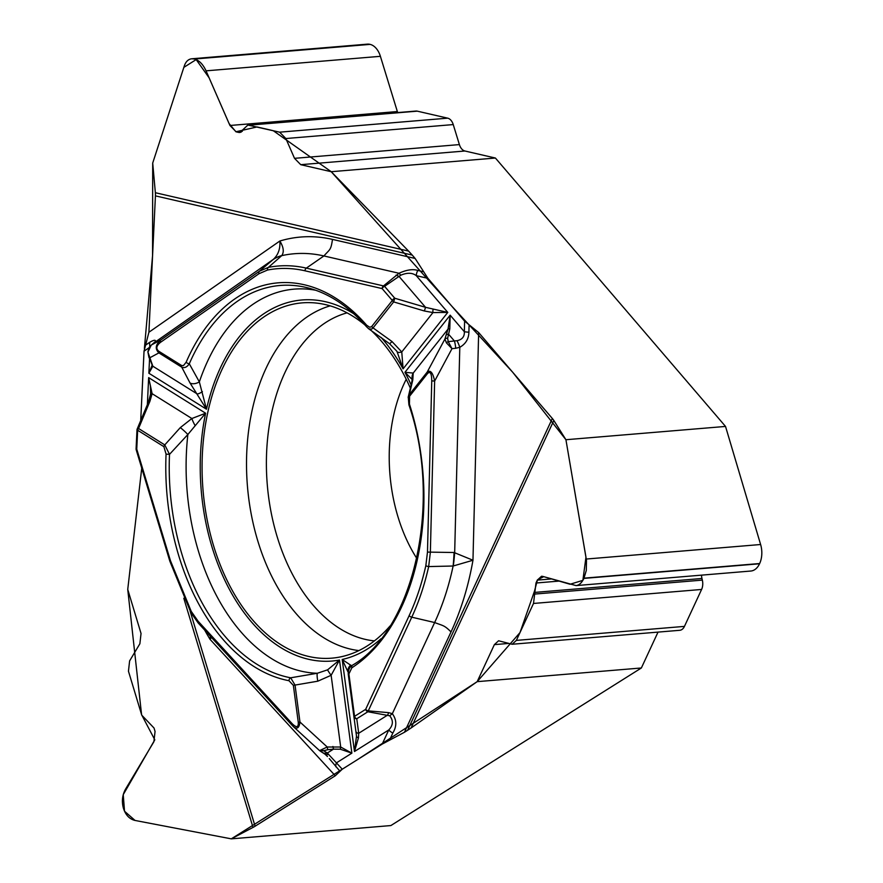 <?xml version="1.0" encoding="UTF-8"?>
<svg xmlns="http://www.w3.org/2000/svg" width="883" height="883" viewBox="0 0 883 883"><rect width="100%" height="100%" fill="white"/><g stroke="black" fill="none" stroke-linecap="round" stroke-linejoin="round"><path stroke-width="1.32" d="M144.393 348.52L152.56 255.684L152.704 163.068L183.852 67.362L196.181 59.591L209.083 77.77L229.072 123.543L235.904 131.766L256.997 126.953L273.233 130.695L331.224 171.71L451.29 305.606L512.637 372.173L565.926 439.723L585.959 557.162L582.879 580.352L570.054 584.248L543.751 576.665L537.471 579.811L534.535 590.992L519.977 632.625L477.184 681.654L356.754 760.097L231.28 838.85L135.044 820.45L124.525 811.234L123.245 794.645L154.801 739.822L141.578 714.689L127.737 589.425L141.744 468.156L127.737 589.425L141.037 633.475L139.878 643.751L129.613 660.914L128.454 671.201L141.733 715.153L154.017 728.011L155.055 731.455L153.896 741.742L125.574 789.093C122.273 795.02 121.556 801.4 123.421 808.232L123.51 808.519C125.717 815.175 129.569 819.148 135.044 820.45L231.28 838.85L253.013 827.415L183.796 598.255M155.43 195.871A18.521 13.918 103 0 0 155.364 192.715L408.597 251.103L412.24 255.088L155.43 195.871L148.907 332.251L144.028 351.202L140.739 420.507M247.98 125.044L415.937 111.059A10.419 6.678 -94.8 0 1 417.295 111.159L447.714 118.167L279.624 132.174L247.88 125.055L239.878 132.494L238.553 132.395L236.169 131.843L229.944 125.485L206.059 70.839C203.013 64.271 199.15 60.331 194.459 59.018L191.788 58.775C188.322 59.172 185.838 61.534 184.348 65.839L152.704 163.068L155.364 192.715M408.597 251.103L331.224 171.71L495.407 158.035L725.528 426.434L565.926 439.723L553.829 420.485L411.103 727.967L477.184 681.654L641.367 667.978L390.871 825.561L231.28 838.85M412.24 255.088L415.131 258.454L332.472 239.392A243.995 156.512 -94.8 0 0 279.856 241.015C283.586 247.13 284.238 251.975 281.798 255.573L268.388 267.372C280.915 264.944 293.564 265.187 306.335 268.123L323.918 255.949C329.834 249.183 330.937 250.485 332.472 239.392M411.103 727.967L407.582 730.296L552.328 418.476L478.652 332.549L464.613 321.136L427.924 278.344L415.131 258.454M552.328 418.476A18.521 9.437 -155.1 0 1 553.829 420.485M407.582 730.296L404.436 732.272L451.025 631.908A243.995 156.512 -94.8 0 0 472.968 560.241L453.122 566.014L428.674 566.577C424.591 584.8 418.961 601.665 411.765 617.184L434.646 622.537C443.663 626.036 444.072 625.054 451.025 631.908M190.11 611.08L255.088 826.223L335.286 775.771L342.262 769.214L382.207 744.082L404.436 732.272M255.088 826.223A18.521 4.481 -16.8 0 1 253.013 827.415M406.224 379.271A135 86.589 -94.8 0 0 416.787 558.398M701.532 575.142A10.419 6.678 85.2 0 0 701.952 578.475L702.338 580.109A10.419 6.678 -94.8 0 1 701.599 589.458L684.446 626.389L516.367 640.396L533.509 603.453L535.981 583.012L537.317 580.12L541.533 576.257L542.626 576.367L576.069 585.595C579.171 585.219 581.787 582.824 583.917 578.398L586.301 570.429L586.478 560.418L565.926 439.723M684.446 626.389A10.419 6.678 85.2 0 1 679.755 630.296L512.239 644.248M516.367 640.396L512.151 644.259L498.586 640.771L494.37 644.634L477.184 681.654M576.235 585.584L750.826 571.036A19.382 12.439 -94.8 0 0 759.546 563.773L759.656 563.531A19.382 12.439 -94.8 0 0 760.616 544.513L725.528 426.434M641.367 667.978L658.023 632.107M397.714 112.571A10.419 6.678 85.2 0 1 397.35 111.545L380.396 56.313A19.382 12.439 -94.8 0 0 370.098 44.382L369.9 44.338A19.382 12.439 -94.8 0 0 367.372 44.15L191.986 58.764M447.714 118.167A10.419 6.678 85.2 0 1 453.244 124.58L285.86 138.532L279.624 132.174M495.407 158.035L464.922 151.004A10.419 6.678 85.2 0 1 459.392 144.591L453.244 124.58M331.224 171.71L300.739 164.679L294.514 158.333L285.86 138.532M364.944 324.955A178.256 114.337 -94.8 0 0 308.862 302.626A178.256 114.337 -94.8 0 0 206.015 421.379A178.256 114.337 -94.8 0 0 252.383 619.656A178.256 114.337 -94.8 0 0 338.399 657.305A178.256 114.337 -94.8 0 0 390.021 626.003M410.396 388.211A178.256 114.337 -94.8 0 0 371.07 330.363M389.712 715.782L392.328 713.707C396.765 719.744 396.931 726.19 392.825 733.056A8.675 4.426 -155.1 0 1 388.763 729.954C393.2 725.296 393.52 720.572 389.712 715.782L367.869 711.764L368.277 710.87L388.73 712.658L392.328 713.707L434.646 622.537A227.88 146.17 -94.8 0 0 453.122 566.014A57.87 13.598 -89.5 0 0 454.05 552.504L472.968 560.241L478.652 332.549M469.094 324.778L468.906 332.196C468.718 338.906 465.683 343.94 459.8 347.295A8.675 1.512 -110.7 0 0 456.986 340.683L448.244 341.644L451.986 348.675L446.445 342.869L444.911 339.039A2.892 2.064 15.4 0 1 447.637 338.31L449.8 328.884L450.164 315.176L404.944 372.295L412.229 379.535M423.708 271.798L417.825 270.452C412.891 268.851 406.61 269.779 398.995 273.255L400.783 275.209L384.58 286.335L383.498 285.915L398.995 273.255L323.918 255.949A227.88 146.17 -94.8 0 0 281.754 255.64A57.87 39.525 -130.4 0 0 272.924 259.723L273.3 259.403C278.211 254.922 280.397 248.785 279.856 241.015L148.907 332.251M468.906 332.196A8.675 1.115 -178.6 0 1 464.348 331.721C464.59 336.699 462.129 339.679 456.986 340.683M417.825 270.452A8.675 6.523 103 0 0 416.279 275.662L427.924 278.344M351.853 667.791A200.22 128.432 -94.8 0 0 409.447 404.149L409.58 396.213L427.515 373.553C430.242 370.937 431.655 373.377 431.754 380.871L434.635 381.07L430.363 552.283L428.674 566.577A2.892 0.971 12.6 0 1 425.838 565.672C421.798 583.685 416.235 600.352 409.138 615.672L365.65 709.358L354.547 716.345A2.892 2.108 57.8 0 0 356.765 718.751A2.892 2.583 172.4 0 1 353.895 716.543L354.547 716.345L348.906 673.961L351.853 667.791A2.892 2.097 -122.7 0 1 352.494 665.186A2.892 2.097 -122.7 0 1 352.703 665.065C349.613 666.875 348.123 669.91 348.244 674.159L348.906 673.961M350.706 665.087A8.675 7.792 172.4 0 0 347.946 671.842L342.207 659.48L351.622 665.826M380.992 638.773A181.147 116.192 85.2 0 1 342.207 659.48L354.469 751.521L358.465 737.791L358.708 733.276A2.892 2.583 172.4 0 1 355.838 731.069L348.244 674.159C348.299 669.601 349.723 666.61 352.505 665.175C413.244 630.396 443.056 503.111 408.906 404.856A2.892 0.762 162.1 0 1 409.447 404.149M396.588 350.937L397.085 351.71A8.675 3.311 -31.1 0 0 401.765 351.964L403.078 368.862L447.78 312.405L432.957 312.571L424.403 310.993L393.652 301.909A2.892 1.832 -141.6 0 1 392.328 300.474L382.129 288.586L304.966 270.794C292.361 267.902 279.867 267.659 267.472 270.055L258.929 273.741L160.463 342.35C156.313 345.739 155.739 348.697 158.752 351.224A2.892 1.998 122 0 0 158.896 352.891C154.834 348.862 155.507 344.525 160.905 339.878L259.37 271.269L268.388 267.372A2.892 2.219 -101 0 0 267.472 270.055M158.752 351.224L181.611 365.507L183.465 365.584L186.136 362.229A2.892 1.424 23.5 0 0 189.293 363.774L199.348 381.897L206.49 409.226L190.033 383.001L181.755 367.185L158.896 352.891L149.47 357.957A2.892 2.031 154.6 0 1 148.929 357.35L147.947 352.107L151.258 361.721A2.892 2.031 154.6 0 1 150.706 361.103L148.929 357.35M186.136 362.229A200.22 128.432 85.2 0 1 366.622 325.176L369.668 327.251L371.522 326.732L392.328 300.474A2.892 1.656 -40.6 0 1 394.767 298.233L393.652 301.909L373.067 327.902L371.688 329.083L368.917 328.906M427.515 373.553A2.892 1.832 -141.6 0 1 427.229 372.03L444.911 339.039L448.045 329.083L450.164 315.176L464.348 331.721L464.613 321.136M411.147 384.988A181.147 116.192 85.2 0 0 404.944 372.295L413.211 373.079L412.803 379.889L409.293 394.69L427.229 372.03C430.462 369.701 432.935 372.714 434.635 381.07L451.986 348.675L455.705 348.266A8.675 1.898 -96.3 0 0 454.37 340.959L448.719 334.37A2.892 2.064 15.4 0 0 445.992 335.099M397.085 351.71L403.078 368.862A181.147 116.192 85.2 0 0 381.169 337.483M455.705 348.266L459.8 347.295L454.679 552.515A57.87 13.841 92.5 0 1 453.288 565.97M400.783 275.209C407.206 272.494 412.372 272.637 416.279 275.662L447.78 312.405L425.529 307.317L424.403 310.993M371.754 326.467A2.892 1.832 -141.6 0 0 373.067 327.902L391.997 341.533A8.675 1.026 127.2 0 1 389.436 343.608M412.516 379.999L412.262 378.895L411.798 382.041A8.675 6.777 12.3 0 1 412.803 379.889M408.321 396.699L409.293 394.69A2.892 1.832 -141.6 0 0 409.58 396.213M412.262 379.116A8.675 8.322 -19.7 0 1 413.211 373.079L448.045 329.083A2.892 1.269 22 0 1 449.8 328.884M366.622 325.176A2.892 1.667 139 0 0 366.644 326.887L368.785 328.807M446.445 342.869A2.892 1.689 -39.4 0 1 448.244 341.644L447.637 338.31M433.123 309.425A2.892 0.971 93.7 0 0 432.957 312.571L401.765 351.964L391.997 341.533M409.138 615.672A2.892 1.479 24.9 0 0 411.765 617.184L368.277 710.87A2.892 1.479 24.9 0 1 365.65 709.358A2.892 2.108 57.8 0 0 367.869 711.764L356.765 718.751L358.708 733.276L387.615 715.098L388.73 712.658M204.679 630.076A243.995 156.512 -94.8 0 0 210.022 639.314L210.353 636.246M211.49 637.493L210.022 639.314L335.286 775.771M340.032 771.312L329.282 758.618M335.948 766.863A8.675 5.132 -42.6 0 1 336.434 762.868L327.306 753.033L323.631 750.749L320.076 751.003M195.044 425.429A8.675 1.755 -118.2 0 1 191.876 418.52L205.618 413.222L187.858 434.513L169.503 454.37L166.059 454.116A200.22 128.432 -94.8 0 0 288.962 680.705L293.355 685.363L298.277 722.316C298.564 727.449 296.578 727.967 292.328 723.861A2.892 1.711 137.4 0 0 292.405 725.627M166.059 454.116L163.885 446.655L137.66 430.264L136.755 449.149L136.081 448.829A2.892 2.892 0 0 0 136.203 449.8A2.892 0.695 -16.8 0 1 136.755 449.149L170.43 560.628A2.892 0.695 163.2 0 0 169.867 561.279L136.203 449.8A2.892 0.695 -16.8 0 0 136.49 449.988M319.558 750.616L327.229 747.007L340.695 747.018L351.875 753.155L339.48 660.043L327.593 669.833L317.339 673.265L290.684 677.802L295.043 685.087L299.966 722.029C299.26 727.912 297.141 729.513 293.598 726.83L292.659 725.837A2.892 1.711 137.4 0 1 292.405 725.638L198.211 623.023L190.894 612.548A2.892 1.247 151.8 0 1 191.225 611.367L170.43 560.628M150.629 394.668L150.397 385.816L148.653 377.626L152.119 393.686L149.944 401.224L138.554 428.509A2.892 1.998 122 0 0 137.66 430.264L136.986 429.944L136.081 448.829M147.362 404.657L148.653 377.626L205.618 413.222A181.147 116.192 85.2 0 0 339.48 660.043L331.136 675.296L317.803 681.19A8.675 1.479 78.4 0 1 317.339 673.265A192.604 123.543 -94.8 0 1 187.858 434.513A8.675 1.015 -136.7 0 0 180.287 427.626L191.876 418.52L152.119 393.686A2.892 1.611 8.3 0 0 150.585 394.833A2.892 1.611 8.3 0 0 150.574 395.065M163.885 446.655A2.892 1.998 -58 0 1 164.779 444.9L169.503 454.37A197.428 126.644 85.2 0 0 290.684 677.802A2.892 2.185 -79.4 0 0 288.962 680.705M382.207 744.082L388.763 729.954L354.469 751.521L356.5 736.08L355.838 731.069L356.5 736.08A2.892 2.141 172.4 0 0 358.465 737.791M332.935 746.477L333.465 749.159L340.308 749.214L351.875 753.155L336.434 762.868L342.262 769.214M327.472 756.521L324.977 754.17A8.675 4.68 -54.4 0 0 328.619 754.27M322.714 752.647A8.675 6.324 -58.1 0 0 327.306 753.033L333.465 749.159L327.759 749.689L327.229 747.007L299.966 722.029L298.277 722.316M327.593 669.833A8.675 1.06 52.2 0 0 331.136 675.296L340.695 747.018L340.308 749.214M321.997 749.457A2.892 2.075 58.9 0 0 323.631 750.749L327.759 749.689M145.585 345.154L149.856 342.185C154.139 339.834 155.938 339.657 155.276 341.644A8.675 7.804 -133.6 0 0 154.58 342.218L151.159 345.253L147.947 352.107M149.856 342.185A8.675 6.236 55.1 0 0 149.978 346.5M151.258 361.721L152.847 366.224L148.863 373.222L152.075 365.363M153.112 343.542A8.675 6.623 -131.1 0 1 153.521 343.222L273.3 259.403A57.87 38.013 49.7 0 1 281.798 255.573M150.088 346.368L151.148 345.264M315.507 290.209A192.604 123.543 -94.8 0 0 199.348 381.897A8.675 5.419 151.5 0 1 190.033 383.001M366.644 326.887C348.608 306.5 329.326 293.575 308.785 288.123A197.428 126.644 -94.8 0 0 189.293 363.774C187.053 367.14 184.547 368.277 181.755 367.185A2.892 1.998 122 0 1 181.611 365.507M202.417 391.677A8.675 2.086 142.2 0 1 197.24 393.961L152.847 366.224A2.892 2.55 171.1 0 1 152.064 364.834L152.075 365.485M160.463 342.35A2.892 2.075 -124.9 0 1 160.905 339.878L151.655 344.856L153.521 343.222M137.24 428.895A2.892 1.214 22.7 0 1 138.554 428.509L164.779 444.9L180.287 427.626M148.598 401.677A2.892 1.214 22.7 0 1 149.944 401.224M304.966 270.794A2.892 2.174 -77 0 1 306.335 268.123L383.498 285.915A2.892 2.174 -77 0 0 382.129 288.586A2.892 1.656 -40.6 0 1 384.58 286.335L394.767 298.233L425.529 307.317L398.973 276.346L396.014 275.176M144.039 351.026L140.761 419.447M374.381 640.892A165.75 106.324 85.2 0 1 313.167 605.208A165.75 106.324 85.2 0 1 268.013 434.833A165.75 106.324 85.2 0 1 347.052 312.858M551.566 578.939L537.317 580.12M559.071 581.091L535.981 583.012M701.952 578.475L534.645 592.416M702.338 580.109L534.844 594.06M701.599 589.458L533.509 603.453M508.619 643.442L494.37 644.634M760.616 544.513L586.268 559.038M759.656 563.531L584.027 578.155M759.546 563.773L583.917 578.398M397.35 111.545L229.944 125.485M242.339 131.324L236.169 131.843M241.114 132.174L238.553 132.395M417.295 111.159L249.205 125.154M459.392 144.591L294.514 158.333M464.922 151.004L300.739 164.679M369.9 44.338L194.26 58.962M370.098 44.382L194.459 59.018M380.396 56.313L206.059 70.839M358.895 650.583A174.415 111.876 85.2 0 1 295.739 613.166A174.415 111.876 85.2 0 1 248.112 434.822A174.415 111.876 85.2 0 1 330.187 305.86M389.513 740.197L392.825 733.056M149.558 358.675L148.863 373.222L206.49 409.226A181.147 116.192 85.2 0 1 353.928 313.862M149.238 347.582L144.028 351.202M140.783 419.127L141.004 419.866M431.754 380.871L427.482 552.096L425.838 565.672M427.482 552.096L454.05 552.504M292.328 723.861L198.134 621.257L191.225 611.367M348.2 673.729L348.344 674.822M317.803 681.19L293.355 685.363M198.134 621.257A2.892 1.711 137.4 0 0 198.2 623.023A2.892 1.711 137.4 0 0 198.465 623.221M258.929 273.741A2.892 2.075 -124.9 0 1 259.37 271.269L272.924 259.723M368.189 328.421L389.425 343.608L396.666 351.048M411.798 382.03L408.156 397.35M408.255 396.886L408.906 404.856M150.772 392.582L150.75 393.244M324.977 754.17L320.132 751.036M293.598 726.83L319.491 750.55M169.867 561.279L190.894 612.548M292.405 725.638L293.553 726.786M150.496 345.893C149.702 346.092 148.83 348.123 147.858 351.975M150.706 361.103L152.064 364.822M137.649 428.233A2.892 2.892 0 0 0 136.986 429.944M137.207 428.972L148.598 401.688L150.728 393.454"/></g></svg>
